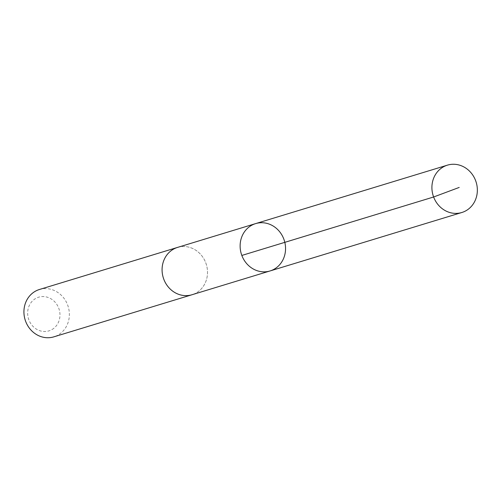 <?xml version="1.0" encoding="UTF-8"?>
<svg xmlns="http://www.w3.org/2000/svg" width="502" height="502" viewBox="0 0 502 502"><rect width="100%" height="100%" fill="white"/><g stroke="black" fill="none" stroke-linecap="round" stroke-linejoin="round"><path stroke-width="0.38" stroke-dasharray="2.51 1.88" d="M270.051 270.954A24.749 22.521 73 0 0 284.377 240.715A24.749 22.521 73 0 0 255.625 223.61M177.576 247.398A24.742 22.515 -107 0 1 204.741 260.475A24.742 22.515 -107 0 1 198.968 291.041A24.742 22.515 -107 0 1 192.009 294.737M178.066 247.248A24.749 22.521 -107 0 1 204.872 260.72A24.749 22.521 -107 0 1 198.974 291.047A24.749 22.521 -107 0 1 192.492 294.592M39.426 289.497A24.749 22.521 -107 0 1 66.597 302.574A24.749 22.521 -107 0 1 60.824 333.152A24.749 22.521 -107 0 1 53.858 336.848M53.896 328.245A17.608 16.02 -107 0 1 27.83 315.739A17.608 16.02 -107 0 1 49.704 298.119A17.608 16.02 -107 0 1 53.896 328.245"/><path stroke-width="0.75" d="M192.492 294.592A24.749 22.521 -107 0 1 192.009 294.743A24.742 22.515 -107 0 1 164.844 281.66A24.742 22.515 -107 0 1 170.617 251.094A24.742 22.515 -107 0 1 177.576 247.398L255.625 223.61A24.749 22.521 73 0 0 248.659 227.306A24.749 22.521 73 0 0 242.886 257.877A24.749 22.521 73 0 0 270.051 270.954A24.749 22.521 73 0 0 284.377 240.715A24.749 22.521 73 0 0 255.625 223.61A24.749 22.521 73 0 0 248.659 227.306A24.749 22.521 73 0 0 242.886 257.877A24.749 22.521 73 0 0 270.051 270.954L461.846 212.503A24.749 22.521 -107 0 1 434.676 199.426A24.749 22.521 -107 0 1 440.449 168.848A24.749 22.521 -107 0 1 447.414 165.152A24.749 22.521 -107 0 1 474.585 178.229A24.749 22.521 -107 0 1 468.812 208.807A24.749 22.521 -107 0 1 461.846 212.503M270.051 270.954L192.009 294.737A24.749 22.521 -107 0 1 163.25 277.631A24.749 22.521 -107 0 1 177.576 247.392A24.749 22.521 -107 0 1 178.066 247.248M192.009 294.743L53.858 336.848A24.749 22.521 -107 0 1 25.1 319.736A24.749 22.521 -107 0 1 39.426 289.497L177.576 247.392M241.838 255.443L433.621 196.991L459.204 187.434M255.625 223.61L447.414 165.152"/></g></svg>
